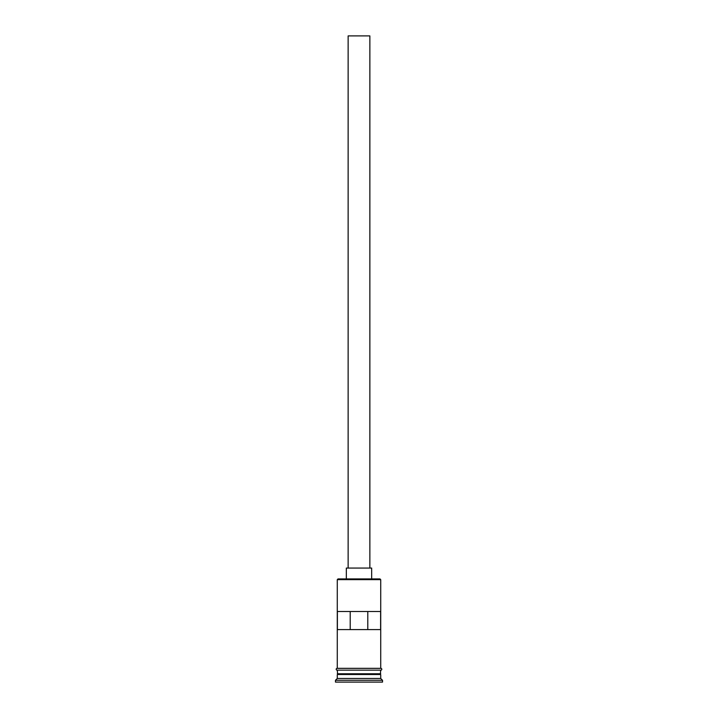 <?xml version="1.0" encoding="UTF-8"?>
<svg xmlns="http://www.w3.org/2000/svg" width="718" height="718" viewBox="0 0 718 718"><rect width="100%" height="100%" fill="white"/><g stroke="black" fill="none" stroke-linecap="round" stroke-linejoin="round"><path stroke-width="1.08" d="M337.281 579.65L338.007 578.923L379.993 578.923L380.719 579.65L337.281 579.65L337.281 668.341L380.719 668.341L380.719 579.65M348.14 568.064L348.14 35.9L369.86 35.9L369.86 568.064M346.327 578.923L346.327 568.064L371.673 568.064L371.673 578.923M337.639 674.498L380.361 674.498M337.281 670.154L337.639 674.139M380.719 670.154L380.361 674.139M380.719 674.857L380.719 678.483L337.281 678.483L335.468 680.287L335.468 682.1L382.532 682.1L382.532 680.287L335.468 680.287M380.719 678.483L382.532 680.287M380.612 629.605L380.612 611.503L337.388 611.503L337.388 629.605L380.612 629.605M380.719 673.771L337.281 673.771M337.281 674.857L337.281 678.483M337.101 668.341L380.899 668.341A0.906 0.906 0 0 1 381.805 669.248A0.906 0.906 0 0 1 380.899 670.154L337.101 670.154A0.906 0.906 0 0 1 336.195 669.248A0.906 0.906 0 0 1 337.101 668.341M350.213 629.605L350.213 611.503M367.787 611.503L367.787 629.605"/></g></svg>
